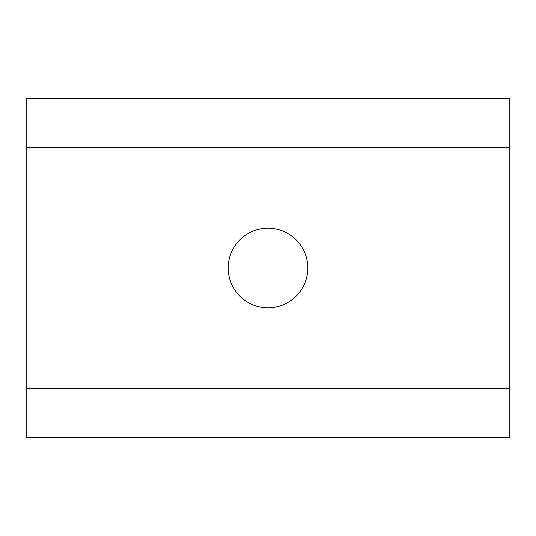 <?xml version="1.0" encoding="UTF-8"?>
<svg xmlns="http://www.w3.org/2000/svg" width="536" height="536" viewBox="0 0 536 536"><rect width="100%" height="100%" fill="white"/><g stroke="black" fill="none" stroke-linecap="round" stroke-linejoin="round"><path stroke-width="0.8" d="M228.202 268A39.798 39.798 0 0 1 268 228.202A39.798 39.798 0 0 1 307.798 268A39.798 39.798 0 0 1 268 307.798A39.798 39.798 0 0 1 228.202 268M509.2 388.6L509.2 98.43L26.8 98.43L26.8 437.57L509.2 437.57L509.2 388.6L26.8 388.6M509.2 147.4L26.8 147.4"/></g></svg>

